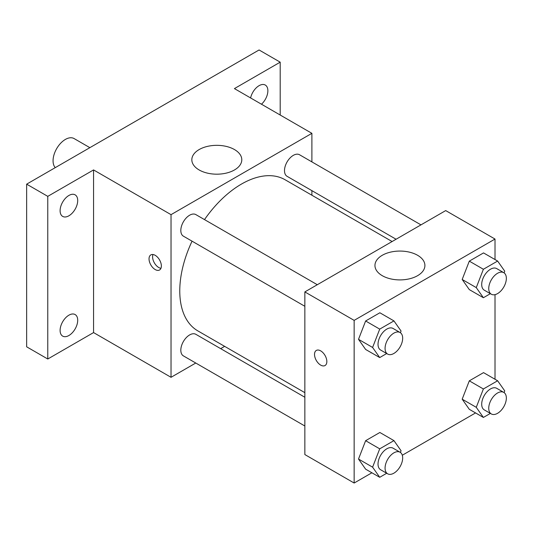 <?xml version="1.0" encoding="UTF-8"?>
<svg xmlns="http://www.w3.org/2000/svg" width="533" height="533" viewBox="0 0 533 533"><rect width="100%" height="100%" fill="white"/><g stroke="black" fill="none" stroke-linecap="round" stroke-linejoin="round"><path stroke-width="0.8" d="M89.857 147.661L74.1 138.567A17.429 10.06 120 0 0 60.669 143.237A17.429 10.06 120 0 0 53.06 160.779A17.429 10.06 120 0 0 55.272 167.635M195.771 363.026L171.033 377.304L93.561 332.579L47.777 359.009L26.65 346.81L26.65 184.158L259.071 49.969L280.198 62.168L280.198 115.028M224.64 346.357L220.669 348.649M68.91 335.504A12.452 7.189 -60 0 1 62.681 336.123A12.452 7.189 -60 0 1 60.775 326.143A12.452 7.189 -60 0 1 68.91 315.176A12.452 7.189 -60 0 1 75.133 314.557A12.452 7.189 -60 0 1 77.038 324.537A12.452 7.189 -60 0 1 68.91 335.504M68.91 215.792A12.452 7.189 -60 0 1 62.681 216.411A12.452 7.189 -60 0 1 60.775 206.431A12.452 7.189 -60 0 1 68.91 195.464A12.452 7.189 -60 0 1 75.133 194.845A12.452 7.189 -60 0 1 77.038 204.819A12.452 7.189 -60 0 1 68.91 215.792M93.561 332.579L93.561 169.927L47.777 196.357L26.65 184.158M47.777 359.009L47.777 196.357M171.033 377.304L171.033 214.652L93.561 169.927M171.033 214.652L311.892 133.33L234.42 88.598L280.198 62.168M199.149 169.96A24.978 14.424 180 0 1 191.833 159.76A24.978 14.424 180 0 1 216.811 145.336A24.978 14.424 180 0 1 241.795 159.76A24.978 14.424 180 0 1 226.372 173.085A24.978 14.424 180 0 1 199.149 169.96M250.603 97.945A12.452 7.189 -60 0 1 259.071 85.673A12.452 7.189 -60 0 1 265.294 85.053A12.452 7.189 -60 0 1 261.483 104.221M192.06 241.169A87.252 50.375 120 0 0 179.768 290.938A87.252 50.375 120 0 0 197.836 330.88L304.849 392.661M392.101 241.536L285.088 179.754A87.252 50.375 120 0 0 204.505 219.603M311.892 133.33L311.892 161.892M311.892 190.647L311.892 195.231M420.97 224.873L299.526 154.75A12.452 7.189 120 0 0 289.932 158.088A12.452 7.189 120 0 0 284.495 170.62A12.452 7.189 120 0 0 287.074 176.316L396.072 239.244M304.849 397.252L195.851 334.318A12.452 7.189 120 0 0 186.257 337.656A12.452 7.189 120 0 0 180.82 350.181A12.452 7.189 120 0 0 183.399 355.884L304.849 426M304.849 306.288L183.399 236.172A12.452 7.189 -60 0 1 183.399 221.795A12.452 7.189 -60 0 1 195.851 214.606L317.302 284.722M161.359 266A8.715 5.03 60 0 1 159.554 269.991A8.715 5.03 60 0 1 150.839 264.954A8.715 5.03 60 0 1 150.839 254.894A8.715 5.03 60 0 1 157.555 257.226A8.715 5.03 60 0 1 161.359 266M160.953 268.312A8.715 5.03 60 0 1 154.39 262.909A8.715 5.03 60 0 1 152.991 254.521M371.894 472.784L354.152 483.031L304.849 454.562L304.849 291.911L445.708 210.588L495.01 239.05L495.01 259.544M475.569 412.928L402.302 455.229M469.3 289.599L462.184 279.472L469.3 261.13L483.531 252.915L469.3 261.13L462.184 279.472L469.3 289.599L483.384 297.727L476.269 287.607L483.384 269.265L497.622 261.05L504.738 271.17L504.078 272.869M365.625 469.167L358.509 459.04L365.625 440.698L379.862 432.483L365.625 440.698L358.509 459.04L365.625 469.167L379.716 477.295L372.6 467.175L379.716 448.833L393.947 440.618L401.063 450.738L400.403 452.437M495.01 294.656L495.01 379.256M354.152 483.031L354.152 320.38L495.01 239.05M469.3 409.311L462.184 399.184L469.3 380.842L483.531 372.627L469.3 380.842L462.184 399.184L469.3 409.311L483.384 417.439L476.269 407.319L483.384 388.977L497.622 380.762L504.738 390.882L504.078 392.581M365.625 349.455L358.509 339.328L365.625 320.986L379.862 312.771L365.625 320.986L358.509 339.328L365.625 349.455L379.716 357.583L372.6 347.463L379.716 329.121L393.947 320.906L401.063 331.026L400.403 332.725M354.152 320.38L304.849 291.911M382.268 275.681A24.978 14.424 180 0 1 374.952 265.481A24.978 14.424 180 0 1 399.93 251.063A24.978 14.424 180 0 1 424.908 265.481A24.978 14.424 180 0 1 409.491 278.806A24.978 14.424 180 0 1 382.268 275.681M326.842 361.541A8.715 5.03 60 0 1 325.037 365.531A8.715 5.03 60 0 1 316.322 360.501A8.715 5.03 60 0 1 316.322 350.434A8.715 5.03 60 0 1 323.038 352.766A8.715 5.03 60 0 1 326.842 361.541M325.043 365.531A8.715 5.03 60 0 1 316.329 360.495A8.715 5.03 60 0 1 316.329 350.434M386.705 353.546L379.716 357.583M400.096 332.525L393.054 328.461A12.452 7.189 120 0 0 383.46 331.799A12.452 7.189 120 0 0 378.024 344.325A12.452 7.189 120 0 0 380.602 350.028L387.651 354.092A12.452 7.189 120 0 0 400.096 346.903A12.452 7.189 120 0 0 400.096 332.525A12.452 7.189 120 0 0 390.502 335.863A12.452 7.189 120 0 0 385.073 348.395A12.452 7.189 120 0 0 387.651 354.092M372.6 347.463L358.509 339.328M379.716 329.121L365.625 320.986M393.947 320.906L379.862 312.771M490.38 293.696L483.384 297.727M503.772 272.676L496.729 268.605A12.452 7.189 120 0 0 487.135 271.943A12.452 7.189 120 0 0 481.699 284.469A12.452 7.189 120 0 0 484.277 290.172L491.319 294.236A12.452 7.189 120 0 0 503.772 287.047A12.452 7.189 120 0 0 503.772 272.676A12.452 7.189 120 0 0 494.178 276.007A12.452 7.189 120 0 0 488.741 288.54A12.452 7.189 120 0 0 491.319 294.236M476.269 287.607L462.184 279.472M483.384 269.265L469.3 261.13M497.622 261.05L483.531 252.915M386.705 473.264L379.716 477.295M400.096 452.237L393.054 448.173A12.452 7.189 120 0 0 383.46 451.511A12.452 7.189 120 0 0 378.024 464.036A12.452 7.189 120 0 0 380.602 469.74L387.651 473.804A12.452 7.189 120 0 0 400.096 466.615A12.452 7.189 120 0 0 400.096 452.237A12.452 7.189 120 0 0 390.502 455.575A12.452 7.189 120 0 0 385.073 468.107A12.452 7.189 120 0 0 387.651 473.804M372.6 467.175L358.509 459.04M379.716 448.833L365.625 440.698M393.947 440.618L379.862 432.483M490.38 413.408L483.384 417.439M503.772 392.388L496.729 388.317A12.452 7.189 120 0 0 487.135 391.655A12.452 7.189 120 0 0 481.699 404.187A12.452 7.189 120 0 0 484.277 409.884L491.319 413.948A12.452 7.189 120 0 0 503.772 406.759A12.452 7.189 120 0 0 503.772 392.388A12.452 7.189 120 0 0 494.178 395.719A12.452 7.189 120 0 0 488.741 408.251A12.452 7.189 120 0 0 491.319 413.948M476.269 407.319L462.184 399.184M483.384 388.977L469.3 380.842M497.622 380.762L483.531 372.627"/></g></svg>
